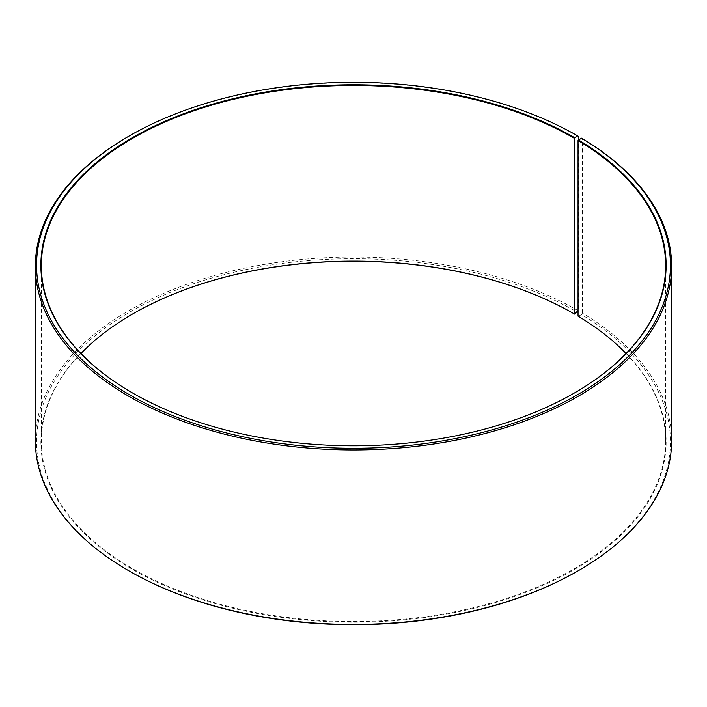 <?xml version="1.0" encoding="UTF-8"?>
<svg xmlns="http://www.w3.org/2000/svg" width="707" height="707" viewBox="0 0 707 707"><rect width="100%" height="100%" fill="white"/><g stroke="black" fill="none" stroke-linecap="round" stroke-linejoin="round"><path stroke-width="0.53" stroke-dasharray="3.54 2.65" d="M574.393 393.004A312.149 180.214 180 0 1 574.225 393.101A312.149 180.214 180 0 1 132.775 393.101A312.149 180.214 180 0 1 132.607 393.004M626.066 353.5A312.149 180.214 180 0 1 665.649 441.336A312.149 180.214 180 0 1 353.5 621.55A312.149 180.214 180 0 1 41.351 441.336A312.149 180.214 180 0 1 80.934 353.5M578.043 316.144L578.388 316.338A312.627 180.497 180 0 1 571.972 570.832A312.627 180.497 180 0 1 131.157 568.605A312.627 180.497 180 0 1 132.439 314.094A312.627 180.497 180 0 1 132.607 313.996M578.388 316.338L581.499 314.606A316.948 182.989 180 0 1 577.619 571.115M129.381 571.115A316.948 182.989 180 0 1 129.381 312.326A316.948 182.989 180 0 1 577.619 312.335M581.499 314.606L582.356 313.148A318.15 183.679 180 0 1 671.65 440.744M35.35 440.744A318.15 183.679 180 0 1 231.746 271.046A318.15 183.679 180 0 1 578.467 310.859L578.467 139.853M578.043 311.601L578.467 310.859M128.533 136.371A318.15 183.679 180 0 1 578.467 136.371M582.356 313.148L582.356 138.66M41.351 265.664L41.351 441.336M665.649 265.664L665.649 441.336"/><path stroke-width="1.06" d="M581.499 138.165A316.948 182.989 180 0 1 574.994 396.167A316.948 182.989 180 0 1 128.082 393.914A316.948 182.989 180 0 1 129.381 135.885L128.533 136.371A318.15 183.679 180 0 0 35.35 266.256A318.15 183.679 180 0 0 353.5 449.935A318.15 183.679 180 0 0 671.65 266.256A318.15 183.679 180 0 0 582.356 138.66L581.499 138.165L578.043 140.481L578.043 316.144A312.149 180.214 180 0 1 626.066 353.5M578.043 140.481A312.149 180.214 180 0 1 665.649 265.664A312.149 180.214 180 0 1 574.393 393.004M132.607 393.004A312.149 180.214 180 0 1 41.351 265.664A312.149 180.214 180 0 1 234.044 99.174A312.149 180.214 180 0 1 574.225 138.236L574.225 313.899L578.043 311.601M80.934 353.5A312.149 180.214 180 0 1 132.775 313.899A312.149 180.214 180 0 1 574.225 313.899M132.607 313.996A312.627 180.497 180 0 1 574.561 314.094M671.65 266.256L671.65 440.744A318.15 183.679 180 0 1 578.467 570.629L577.619 571.115A316.948 182.989 180 0 1 129.381 571.115L128.533 570.629A318.15 183.679 180 0 1 35.35 440.744L35.35 266.256M578.467 570.629A318.15 183.679 180 0 1 128.533 570.629M578.467 139.853L578.467 136.371L577.619 135.885L574.225 138.236M129.381 135.885A316.948 182.989 180 0 1 577.619 135.885M578.388 139.898A312.627 180.497 180 0 1 574.561 392.906A312.627 180.497 180 0 1 132.439 392.906A312.627 180.497 180 0 1 132.439 137.644A312.627 180.497 180 0 1 574.561 137.644"/></g></svg>
